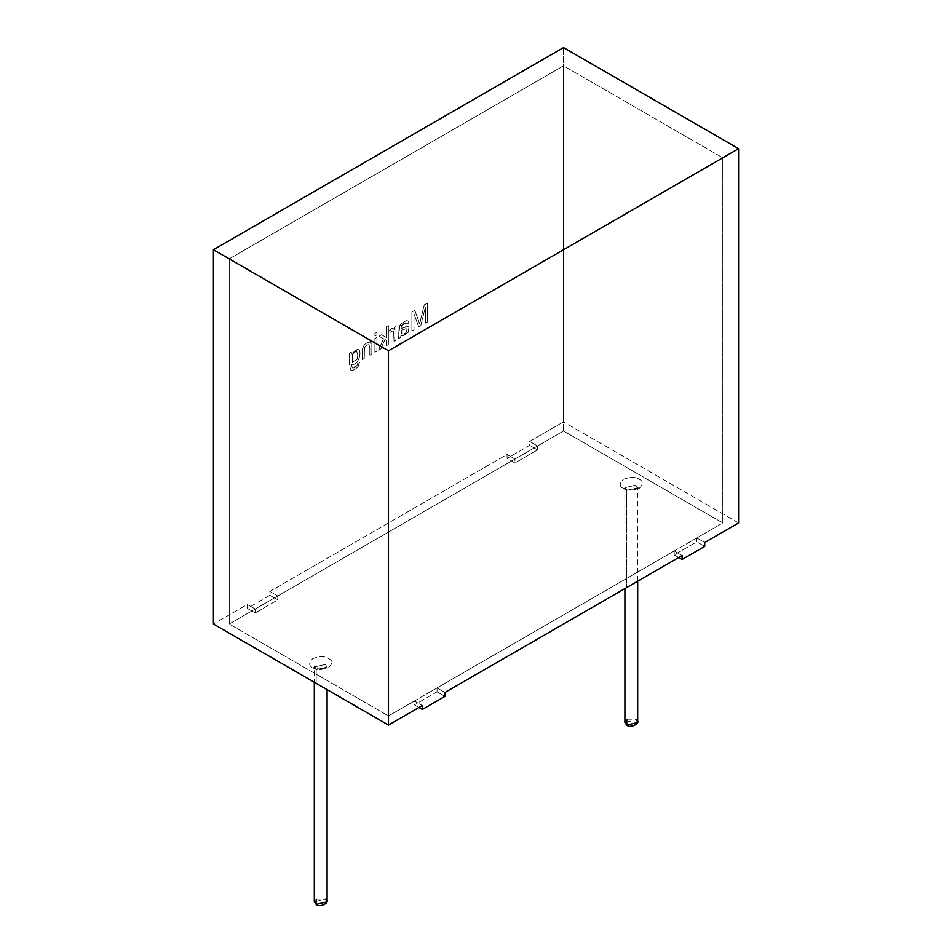 <?xml version="1.0" encoding="UTF-8"?>
<svg xmlns="http://www.w3.org/2000/svg" width="952" height="952" viewBox="0 0 952 952"><rect width="100%" height="100%" fill="white"/><g stroke="black" fill="none" stroke-linecap="round" stroke-linejoin="round"><path stroke-width="0.71" stroke-dasharray="4.76 3.57" d="M722.77 157.794L722.77 522.945L563.524 431.006L563.524 65.855L722.77 157.794L563.524 65.855L229.23 258.861L229.23 624.012L563.524 431.006L722.77 522.945L388.475 715.952L229.23 624.012L388.475 715.952L388.475 350.8L229.23 258.861L388.475 350.8L722.77 157.794L388.475 350.8L388.475 715.952L722.77 522.945L722.77 157.794L722.77 522.945L696.793 537.951L696.793 541.855L704.706 546.424L696.793 541.855L674.206 554.897L696.793 541.855L696.793 537.951L722.77 522.945L722.77 157.794L563.524 65.855L563.524 431.006L229.23 624.012L229.23 258.861L563.524 65.855L229.23 258.861L388.475 350.8L388.475 715.952L229.23 624.012L229.23 258.861L229.23 624.012L255.207 609.018L255.207 612.933L247.294 608.364L269.892 595.321L277.794 599.891L255.207 612.933L277.794 599.891L277.794 595.976L514.961 459.042L514.961 462.958L537.547 449.915L537.547 446.012L563.524 431.006L563.524 65.855L563.524 431.006L722.77 522.945L563.524 431.006L537.547 446.012L537.547 449.915L514.961 462.958L507.059 458.4L507.059 454.485L269.892 591.418L269.892 595.321L247.294 608.364L247.294 604.449L213.415 624.012L247.294 604.449L247.294 608.364L255.207 612.933L255.207 609.018L247.294 604.449L255.207 609.018L229.23 624.012L388.475 715.952L388.475 350.8L722.77 157.794L388.475 350.8L229.23 258.861L563.524 65.855L722.77 157.794M312.803 667.709C316.088 670.125 321.36 670.125 328.618 667.709C332.807 663.52 332.807 660.474 328.618 658.57C325.322 656.154 320.05 656.154 312.803 658.57C308.615 662.759 308.615 665.805 312.803 667.709C308.615 665.805 308.615 662.759 312.803 658.57C320.05 656.154 325.322 656.154 328.618 658.57C332.807 660.474 332.807 663.52 328.618 667.709C321.36 670.125 316.088 670.125 312.803 667.709L315.195 667.471L316.195 669.661L314.315 667.054L325.227 664.448L327.095 667.054L316.195 669.661L316.195 683.357L316.195 669.661L327.095 667.054L325.227 664.448L314.315 667.054L316.195 669.661L315.195 667.471L312.803 667.709M623.381 488.388C626.678 490.804 631.949 490.804 639.197 488.388C643.385 484.199 643.385 481.165 639.197 479.261C635.912 476.845 630.64 476.845 623.381 479.261C619.193 483.449 619.193 486.496 623.381 488.388C619.193 486.496 619.193 483.449 623.381 479.261C630.64 476.845 635.912 476.845 639.197 479.261C643.385 481.165 643.385 484.199 639.197 488.388C631.949 490.804 626.678 490.804 623.381 488.388L625.785 488.15L626.773 490.351L624.905 487.733L635.805 485.127L637.685 487.733L626.773 490.351L626.773 587.503L626.773 490.351L637.685 487.733L635.805 485.127L624.905 487.733L626.773 490.351L625.785 488.15L623.381 488.388M637.685 722.473L635.805 719.867L624.905 722.473M626.773 719.867L635.805 719.867M327.095 901.794L325.227 899.188L314.315 901.794M316.195 899.188L325.227 899.188M437.039 691.83L444.941 696.388L437.039 691.83L414.453 704.873L437.039 691.83L437.039 687.915L437.039 691.83M418.963 707.479L414.453 704.873L414.453 700.958L388.475 715.952L414.453 700.958L422.355 705.527L414.453 700.958L414.453 704.873L418.963 707.479M563.524 47.6L563.524 421.879L529.645 441.442L529.645 445.357L507.059 458.4L529.645 445.357L537.547 449.915L529.645 445.357L529.645 441.442L537.547 446.012L529.645 441.442L563.524 421.879L563.524 47.6M349.455 353.263L350.015 369.305C351.966 371.244 354.703 370.257 358.238 366.341L359.487 362.295L357.547 363.723L356.869 365.651C354.227 368.4 352.478 368.817 351.597 366.913L351.455 364.021C357.869 367.293 363.248 349.884 357.5 349.217L351.264 353.906L351.264 352.216L349.455 353.263L349.503 365.14L350.848 370.138L349.455 365.104L349.455 353.263L351.264 352.216L351.264 353.906L357.5 349.217L358.25 349.515L351.312 353.942L351.264 352.216L349.455 353.263M370.09 343.363L370.09 341.423L371.887 340.376L371.887 354.073L369.888 355.239L369.888 347.742L368.948 344.707L366.734 345.04L364.485 347.885L364.247 358.488L362.26 359.642L362.367 348.896L364.342 344.874C366.734 342.541 368.65 342.03 370.09 343.363C368.65 342.03 366.734 342.541 364.342 344.874L362.367 348.896L362.26 359.642L364.247 358.488L364.485 347.885L366.734 345.04L368.948 344.707L369.888 347.742L369.828 355.203L371.839 354.049L371.839 340.34L370.03 341.387L370.03 343.339C368.602 342.006 366.687 342.506 364.283 344.838L362.307 348.86L362.2 359.606L364.188 358.452L364.438 347.849L366.675 345.005L368.9 344.683L369.828 347.706L369.828 355.203L371.887 354.073L369.828 355.203L369.828 347.706L368.9 344.683L366.675 345.005L364.438 347.849L364.188 358.452L362.2 359.606L362.307 348.86L364.283 344.838C366.687 342.506 368.602 342.006 370.03 343.339L370.03 341.387L371.839 340.34L371.887 354.073L371.887 340.376L370.03 341.387L370.03 343.339M374.909 352.276L376.909 351.11L376.909 337.413L374.909 338.567L374.909 352.276L376.968 351.145L374.909 352.276L374.909 338.567L376.909 337.413L376.968 351.145L376.909 337.413L374.909 338.567L374.909 352.276M374.909 336.02L376.909 334.854L376.909 332.212L374.909 333.367L374.909 336.02L376.968 334.89L374.909 336.02L374.909 333.367L376.909 332.212L376.968 334.89L376.968 332.236L374.909 333.367L374.909 336.02M386.322 345.683L388.321 344.529L388.321 325.62L386.322 326.774L386.322 337.555L381.562 334.723L378.955 336.235L383.489 338.71L378.503 350.193L380.978 348.765L384.917 339.483L386.322 340.257L386.322 345.683L388.38 344.565L386.322 345.683L386.322 340.257L384.917 339.483L380.978 348.765L378.503 350.193L383.489 338.71L378.955 336.235L381.562 334.723L386.322 337.555L386.322 326.774L388.321 325.62L388.38 344.565L388.38 325.655L386.322 326.774L386.381 337.591L381.562 334.723L378.955 336.235L383.537 338.745L378.503 350.193L381.038 348.801L384.917 339.483L386.381 340.292L386.322 345.683M393.973 341.268L395.961 340.114L395.961 326.417L394.152 327.452L394.152 329.547C392.736 327.726 391.189 328.071 389.523 330.57L390.237 332.308L392.878 330.749L393.628 331.582L393.973 341.268L396.02 340.15L393.973 341.268L393.628 331.582L392.878 330.749L390.237 332.308L389.523 330.57L393.164 328.476L394.152 329.547L394.152 327.452L395.961 326.417L396.02 340.15L396.02 326.441L394.152 327.452L394.211 329.57L393.224 328.511L389.523 330.57L390.296 332.343L392.938 330.772L393.688 331.617L393.973 341.268M408.991 327.202L407.944 326.476L408.991 327.202L408.337 332.248L403.101 335.913L400.959 335.568L400.53 337.543L398.424 338.698L399.197 327.333L401.22 323.549L406.373 320.645L408.146 321.002L409.027 322.847L407.004 324.251L406.052 322.847L407.063 324.287L409.027 322.847L408.146 321.002L406.373 320.645L401.22 323.549L399.816 325.394L398.483 338.722L400.53 337.543L400.911 335.544L403.041 335.877L408.277 332.212L408.932 327.167L407.884 326.441L401.042 328.464L401.613 325.56L403.898 323.454L406.004 322.811L407.004 324.251L408.967 322.811L408.087 320.967L406.314 320.61L401.173 323.525L399.138 327.31L398.424 338.698L400.53 337.543L400.959 335.568L400.471 337.508L398.424 338.698L399.138 327.31L401.173 323.525L406.314 320.61L408.087 320.967L408.967 322.811L407.004 324.251L406.004 322.811L403.898 323.454L401.613 325.56L401.042 328.464L406.433 326.512L408.932 327.167L408.277 332.212L403.041 335.877L400.911 335.544L403.101 335.913L408.337 332.248L408.991 327.202L407.944 326.476L401.042 328.464L401.673 325.596L406.004 322.811M425.413 323.109L427.496 321.907L427.496 302.998L424.259 304.866L419.594 323.74L414.774 310.34L411.895 312.006L411.895 330.915L413.965 329.713L413.965 313.898L418.737 326.964L420.689 325.846L425.413 307.008L425.473 323.144L427.555 321.943L425.413 323.109L425.413 307.008L420.689 325.846L418.737 326.964L413.965 313.898L413.965 329.713L411.895 330.915L411.895 312.006L414.774 310.34L419.594 323.74L424.259 304.866L427.496 302.998L427.555 321.943L427.555 303.034L424.259 304.866L419.653 323.775L414.834 310.376L411.895 312.006L411.895 330.915L414.025 329.749L413.965 313.898L418.737 326.964L420.748 325.87L425.413 307.008L425.413 323.109M678.728 557.503L674.206 554.897L674.206 550.982L437.039 687.915L674.206 550.982L682.108 555.552L674.206 550.982L674.206 554.897L678.728 557.503M738.585 522.945L563.524 421.879L738.585 522.945M427.555 321.943L425.473 323.144L425.473 307.044L420.748 325.87L418.797 327L414.025 313.934L414.025 329.749L411.942 330.951L411.942 312.042L414.834 310.376L419.653 323.775L424.318 304.902L427.555 303.034L427.555 321.943M407.884 326.441L408.932 327.167M406.92 328.999L406.123 328.702L406.92 328.999L406.575 331.867C404.505 334.212 402.779 334.688 401.375 333.295C402.779 334.688 404.505 334.212 406.575 331.867L406.92 328.999L406.123 328.702L401.066 330.261L402.018 333.95L401.066 330.261L406.183 328.738L406.968 329.035L406.635 331.891C404.564 334.235 402.827 334.723 401.435 333.331C402.827 334.723 404.564 334.235 406.635 331.891L406.968 329.035L406.183 328.738L406.968 329.035M406.052 322.847L401.673 325.596L401.101 328.5L407.944 326.476M406.183 328.738L401.125 330.296L401.435 333.331M401.375 333.295L401.066 330.261L406.123 328.702M393.628 331.582L392.878 330.749M392.938 330.772L393.688 331.617L392.938 330.772L390.296 332.343L389.57 330.606C391.236 328.107 392.783 327.762 394.211 329.57L394.211 327.488L396.02 326.441L396.02 340.15L394.021 341.304L393.688 331.617M388.38 344.565L386.381 345.707L386.381 340.292L384.965 339.507L381.038 348.801L378.551 350.229L383.537 338.745L379.015 336.258L381.609 334.759L386.381 337.591L386.381 326.798L388.38 325.655L388.38 344.565M376.968 334.89L374.957 336.044L374.957 333.402L376.968 332.236L376.968 334.89M376.968 351.145L374.957 352.3L374.957 338.603L376.968 337.448L376.968 351.145M357.5 349.217C363.248 349.884 357.869 367.293 351.455 364.021L351.657 366.948C352.526 368.852 354.287 368.424 356.917 365.687L357.607 363.759L356.917 365.687L352.371 368.019L351.455 364.021L352.323 367.984L356.869 365.651L357.547 363.723L359.547 362.319L357.547 363.723L359.547 362.319L358.297 366.377C354.763 370.292 352.026 371.28 350.074 369.34C352.026 371.28 354.763 370.292 358.297 366.377L359.547 362.319L358.238 366.341C354.703 370.257 351.966 371.244 350.015 369.305M351.514 364.057C357.928 367.329 363.295 349.908 357.559 349.253C363.295 349.908 357.928 367.329 351.514 364.057L351.455 364.021M356.893 351.847L357.845 355.036L356.905 359.499L352.24 362.188L352.264 354.549L354.608 351.907L356.893 351.847L354.608 351.907L352.264 354.549L352.24 362.188L356.905 359.499L357.845 355.036L356.702 351.716L357.904 355.06L356.964 359.523L352.3 362.224L352.311 354.584L354.668 351.942L356.952 351.871L354.668 351.942L352.311 354.584L352.3 362.224L356.964 359.523L357.904 355.06L356.952 351.871M350.074 369.34L349.503 353.299L351.312 352.252L351.312 353.942L357.559 349.253M704.706 542.509L696.793 537.951L704.706 542.509M444.941 692.485L437.039 687.915L444.941 692.485M514.961 459.042L507.059 454.485L507.059 458.4L514.961 462.958L514.961 459.042L277.794 595.976L277.794 599.891L269.892 595.321L269.892 591.418L277.794 595.976L269.892 591.418L507.059 454.485L514.961 459.042M637.685 581.208L637.745 487.376C640.208 486.662 632.759 491.291 625.785 488.15L624.833 487.376L624.905 588.586M327.095 689.653L327.167 666.697C329.63 665.972 322.181 670.613 315.195 667.471L314.255 666.697L314.315 682.275"/><path stroke-width="1.43" d="M624.905 588.586L624.905 722.473L626.773 725.091L637.685 722.473L637.685 581.208M635.805 719.867C642.778 722.044 630.533 729.113 626.773 725.091L626.773 719.867M314.315 682.275L314.315 901.794L316.195 904.4L327.095 901.794L327.095 689.653M325.227 899.188C332.2 901.354 319.943 908.422 316.195 904.4L316.195 899.188M444.941 696.388L422.355 709.43L418.963 707.479L422.355 709.43L444.941 696.388L444.941 692.485L682.108 555.552L682.108 559.467L704.706 546.424L704.706 542.509L738.585 522.945L738.585 148.667L388.475 350.8L213.415 249.733L213.415 624.012L388.475 725.079L388.475 350.8L388.475 725.079L422.355 705.527L422.355 709.43L422.355 705.527L388.475 725.079L213.415 624.012L213.415 249.733L563.524 47.6L738.585 148.667L738.585 522.945L704.706 542.509L704.706 546.424L682.108 559.467L678.728 557.503L682.108 559.467L682.108 555.552L444.941 692.485L444.941 696.388M388.475 350.8L738.585 148.667L563.524 47.6L213.415 249.733L388.475 350.8"/></g></svg>

